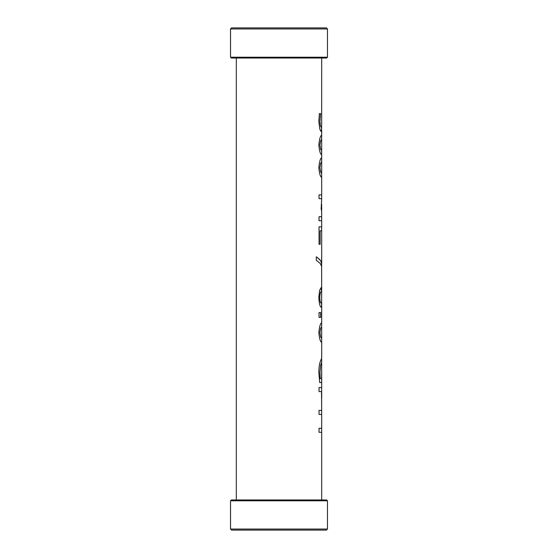 <?xml version="1.0" encoding="UTF-8"?>
<svg xmlns="http://www.w3.org/2000/svg" width="558" height="558" viewBox="0 0 558 558"><rect width="100%" height="100%" fill="white"/><g stroke="black" fill="none" stroke-linecap="round" stroke-linejoin="round"><path stroke-width="0.84" d="M230.524 57.223L231.326 58.032L326.674 58.032L327.476 57.223L327.476 28.96L230.524 28.96L230.524 57.223L327.476 57.223M327.476 28.96L326.409 27.9L231.591 27.9L230.524 28.96M321.687 499.968L321.687 432.297L319.043 432.297L319.043 428.293L321.687 428.293L321.687 414.42L319.043 414.42L319.043 410.416L321.687 410.416L321.513 391.563L319.043 391.563L319.043 387.559L321.687 387.559L321.687 382.53L319.699 382.53L318.841 372.521C318.883 368.189 319.295 364.723 320.083 362.114L321.645 358.257M321.687 327.079L320.676 328.104L319.867 332.617L320.662 337.067L321.687 338.141L321.687 327.079L320.711 328.104L319.901 332.617L320.697 337.067L321.687 338.141M321.645 338.141L321.687 342.242C320.48 342.305 319.525 339.097 318.82 332.617C319.546 326.081 320.501 322.866 321.687 322.977L321.645 327.079M320.634 312.571L320.634 317.404M320.669 317.404L319.043 317.404L319.043 312.571L320.669 312.571L320.669 317.404M321.199 291.695L321.157 291.695C320.404 291.967 319.936 293.892 319.755 297.484C319.88 301.048 320.32 302.917 321.059 303.099L321.101 303.099C321.436 303.301 321.617 302.122 321.645 299.555L321.687 295.14C321.729 292.88 321.568 291.736 321.199 291.695C320.445 291.967 319.978 293.892 319.79 297.484C319.922 301.048 320.355 302.917 321.101 303.099M321.645 299.458L321.589 305.993L321.143 307.249M321.129 287.621L321.645 293.173M321.645 301.899L321.631 305.965L321.164 307.249C319.964 306.774 319.176 303.503 318.806 297.435L319.664 290.209L321.15 287.614L321.617 288.793L321.631 292.72M316.323 256.875L319.511 259.337L321.073 261.36L321.624 263.076L321.645 266.403M321.687 291.067L321.631 266.285L320.062 263.313L316.323 260.272L316.323 256.847L317.474 257.629L320.836 260.9L321.645 264.108M321.687 263.536L321.687 230.845L320.104 230.845L320.104 244.299M320.139 230.845L320.139 244.299L319.043 244.299L319.043 226.841L321.687 226.841L321.687 220.738L319.043 220.738L319.043 216.734L321.687 216.734L321.673 211.37L321.15 208.866L321.687 198.634L319.043 198.634L319.043 194.902L321.687 194.902L321.687 177.249C320.48 177.311 319.525 174.103 318.82 167.623C319.546 161.088 320.501 157.872 321.687 157.984L321.687 162.085L320.711 163.11L319.901 167.623L320.697 172.073L321.687 173.147L321.687 162.085M321.645 204.249L321.645 211.07M321.61 207.89L321.645 209.445M321.645 206.286L321.652 207.89M321.687 139.472L320.676 140.497L319.867 145.017L320.662 149.46L321.687 150.534L321.687 139.472L320.711 140.497L319.901 145.017L320.697 149.46L321.687 150.534M321.645 150.534L321.687 154.636C320.48 154.699 319.525 151.497 318.82 145.017C319.546 138.482 320.501 135.266 321.687 135.371L321.645 135.406M321.645 126.408L321.31 131.535M320.543 113.588L319.908 121.546L320.39 125.899L321.331 127.433L321.68 125.431L321.687 58.032M321.645 128.305L321.331 131.535C320.899 131.493 320.39 130.607 319.79 128.877L318.82 121.477L319.406 113.588L320.578 113.588L319.943 121.546L320.425 125.899L321.331 127.433M321.645 162.085L320.676 163.11L319.867 167.623L320.662 172.073L321.687 173.147M321.645 173.147L321.687 177.249M321.645 371.593L321.645 382.53L321.645 371.593M321.687 371.593L321.645 362.358L320.697 365.12L319.915 372.374L320.18 378.575L321.548 378.575L321.687 371.593L321.687 382.53M320.697 365.12L319.95 372.374L320.215 378.575M321.687 362.358L320.738 365.12M321.645 402.625L321.645 401.16M321.687 391.563L321.687 398.426M327.476 500.777L326.674 499.968L231.326 499.968L230.524 500.777L230.524 529.04L327.476 529.04L327.476 500.777L230.524 500.777M230.524 529.04L231.591 530.1L326.409 530.1L327.476 529.04M321.645 432.297L321.645 428.293M321.645 414.42L321.645 410.416M321.645 230.845L321.645 226.841M321.645 220.738L321.645 216.734M321.645 198.634L321.645 194.902M321.645 139.472L321.645 135.399M321.645 362.358L321.645 358.25M321.645 391.563L321.645 387.559M321.687 358.187L321.687 342.242M321.687 322.977L321.687 303.447M321.687 208.643L321.687 207.116M321.687 157.984L321.687 154.636M321.687 135.371L321.687 130.119M321.687 123.276L321.687 117.578M236.313 499.968L236.313 58.032"/></g></svg>
